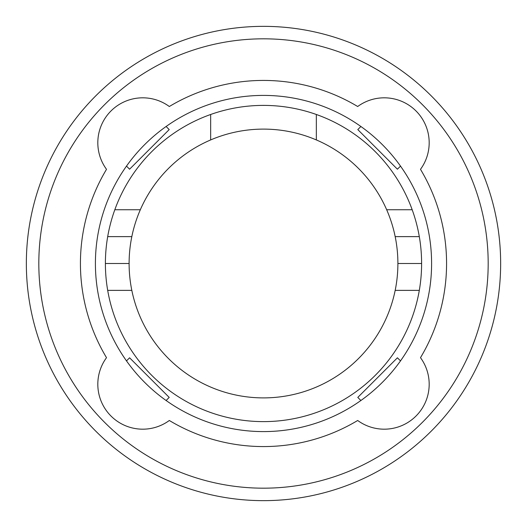 <?xml version="1.0" encoding="UTF-8"?>
<svg xmlns="http://www.w3.org/2000/svg" width="527" height="527" viewBox="0 0 527 527"><rect width="100%" height="100%" fill="white"/><g stroke="black" fill="none" stroke-linecap="round" stroke-linejoin="round"><path stroke-width="0.79" d="M107.692 236.623A158.107 158.107 0 0 0 105.393 263.5L129.108 263.5A134.392 134.392 0 0 1 131.822 236.623L107.692 236.623A158.107 158.107 0 0 1 114.814 209.746L140.327 209.746A134.392 134.392 0 0 0 131.822 236.623M140.327 209.746A134.392 134.392 0 0 1 210.662 139.932L210.662 114.484A158.107 158.107 0 0 1 316.338 114.484L316.338 139.932A134.392 134.392 0 0 0 210.662 139.932M316.338 139.932A134.392 134.392 0 0 1 386.673 209.746L412.186 209.746A158.107 158.107 0 0 1 419.308 236.623L395.178 236.623A134.392 134.392 0 0 0 386.673 209.746M395.178 236.623A134.392 134.392 0 0 1 397.892 263.5L421.607 263.5A158.107 158.107 0 0 0 419.308 236.623M395.178 290.377A134.392 134.392 0 0 1 131.822 290.377L107.692 290.377A158.107 158.107 0 0 0 419.308 290.377L395.178 290.377A134.392 134.392 0 0 0 397.892 263.5M129.108 263.5A134.392 134.392 0 0 0 131.822 290.377M412.186 209.746A158.107 158.107 0 0 0 316.338 114.484M210.662 114.484A158.107 158.107 0 0 0 114.814 209.746M107.692 290.377A158.107 158.107 0 0 1 105.393 263.5M421.607 263.5A158.107 158.107 0 0 1 419.308 290.377M397.417 169.207L357.793 129.583L360.89 126.493A168.093 168.093 0 0 1 400.507 166.11L397.417 169.207M357.793 397.417L397.417 357.793L400.507 360.89A168.093 168.093 0 0 1 360.89 400.507L357.793 397.417M129.583 357.793L169.207 397.417L166.11 400.507A168.093 168.093 0 0 1 126.493 360.89L129.583 357.793M169.207 129.583L129.583 169.207L126.493 166.11A168.093 168.093 0 0 1 166.11 126.493L169.207 129.583M166.11 126.493A168.093 168.093 0 0 1 360.89 126.493M126.493 360.89A168.093 168.093 0 0 1 126.493 166.11M360.89 400.507A168.093 168.093 0 0 1 166.11 400.507M400.507 166.11A168.093 168.093 0 0 1 400.507 360.89M420.487 169.319A183.073 183.073 0 0 1 420.487 357.681A44.933 44.933 0 0 1 357.681 420.487A183.073 183.073 0 0 1 169.319 420.487A44.933 44.933 0 0 1 106.513 357.681A183.073 183.073 0 0 1 106.513 169.319A44.933 44.933 0 0 1 169.319 106.513A183.073 183.073 0 0 1 357.681 106.513A44.933 44.933 0 0 1 420.487 169.319M26.35 263.5A237.15 237.15 0 0 0 263.5 500.65A237.15 237.15 0 0 0 500.65 263.5A237.15 237.15 0 0 0 263.5 26.35A237.15 237.15 0 0 0 26.35 263.5M38.82 263.5A224.68 224.68 0 0 1 263.5 38.82A224.68 224.68 0 0 1 488.18 263.5A224.68 224.68 0 0 1 263.5 488.18A224.68 224.68 0 0 1 38.82 263.5"/></g></svg>
